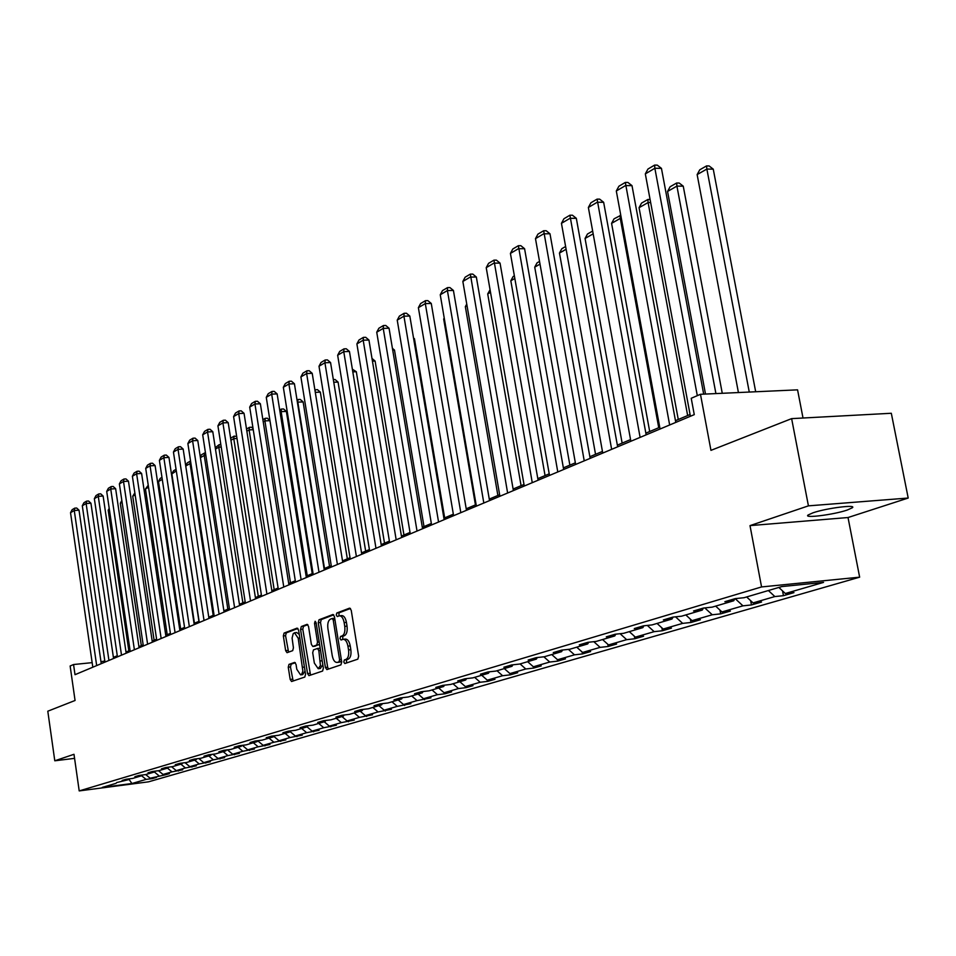 <?xml version="1.0" encoding="UTF-8"?>
<svg xmlns="http://www.w3.org/2000/svg" width="956" height="956" viewBox="0 0 956 956"><rect width="100%" height="100%" fill="white"/><g stroke="black" fill="none" stroke-linecap="round" stroke-linejoin="round"><path stroke-width="1.43" d="M343.778 662.03L344.829 663.536L357.831 659.15L358.643 656.175L351.222 610.227L349.585 608.135L336.799 613.011L336.249 615.09L337.277 616.56L339.392 615.807C341.65 615.843 343.228 618.102 344.148 622.559L344.757 626.359C345.307 631.366 344.459 634.533 342.212 635.86L340.563 636.457L340.001 638.524L341.053 640.006L343.144 639.301C345.415 639.349 347.016 641.631 347.936 646.137L348.558 649.949C349.107 654.968 348.259 658.11 345.988 659.401L344.339 659.963L343.778 662.03M343.347 639.289L345.415 639.074C347.697 639.122 349.299 641.392 350.231 645.909L350.84 649.71C351.39 654.717 350.541 657.871 348.271 659.162L346.61 659.724L346.514 662.974M350.482 608.458L339.069 612.796L338.914 615.951M339.631 615.795L341.674 615.592C343.933 615.628 345.51 617.875 346.43 622.344L347.04 626.132C347.59 631.139 346.741 634.294 344.483 635.632L342.834 636.218L342.702 639.421M847.171 510.074L852.274 507.803C857.353 504.206 826.331 508.15 812.947 512.822L808.059 515.033C803.303 518.57 833.656 514.71 847.171 510.074M791.628 418.632L891.315 413.267L908.2 498.04L808.429 505.855L791.628 418.632L710.953 450.36L700.473 394.29L691.224 398.282L694.271 414.641L75.01 674.685L73.552 664.528L70.135 665.997L75.058 700.485L47.8 711.204L54.791 760.797L74.568 758.359M288.975 664.396L288.258 667.204L290.182 679.441L291.568 681.509L304.809 677.051L305.55 674.207L298.595 630.147L297.089 628.128L284.063 633.087L283.346 635.919L285.653 650.642L287.027 652.685L292.691 650.642L293.42 647.798L292.094 638.106L293.181 633.72L294.496 632.764L298.212 638.238L302.849 671.04L301.881 673.908L300.566 674.852L296.802 669.284L296.049 664.468L294.651 662.4L288.975 664.396L291.186 664.157L290.469 666.965L293.134 680.995M808.429 505.855L750.006 525.621L761.562 586.936L79.205 790.911L73.994 754.296L54.791 760.797M325.399 667.467L326.868 669.594L340.922 664.862L341.71 661.934L334.433 616.572L332.963 614.481L319.029 619.775L318.264 622.703L325.399 667.467L327.657 667.228L328.446 669.069M322.602 671.04L308.955 675.641L307.533 673.538L300.554 629.407L301.295 626.538L307.115 624.328L308.525 626.383L311.369 644.368L312.803 646.459L316.759 645.037L317.512 642.145L314.524 623.336L315.133 621.269L316.125 622.715L323.367 668.16L322.602 671.04M116.596 782.594L128.618 779.618L122.153 780.455L126.216 779.248L132.705 778.411L141.464 775.818L134.927 776.666L139.098 775.436L145.647 774.587L154.621 771.934L148.037 772.783L152.303 771.516L158.911 770.655L168.125 767.943L161.468 768.791L165.854 767.489L172.534 766.64L181.987 763.844L175.259 764.704L179.764 763.366L186.504 762.506L196.207 759.638L189.419 760.498L194.032 759.136L200.844 758.263L210.81 755.324L203.951 756.196L208.695 754.786L215.566 753.914L225.807 750.89L218.888 751.763L223.752 750.317L230.695 749.444L241.211 746.337L234.22 747.21L239.227 745.728L246.242 744.855L257.056 741.653L249.994 742.537L255.133 741.008L262.219 740.123L273.344 736.849L266.21 737.733L271.504 736.156L278.662 735.272L290.098 731.89L282.88 732.786L288.33 731.161L295.559 730.276L307.33 726.799L300.053 727.695L305.657 726.022L312.959 725.138L325.076 721.553L317.727 722.449L323.498 720.74L330.884 719.832L343.359 716.152L335.926 717.048L341.878 715.279L349.334 714.383L362.193 710.583L354.688 711.491L360.818 709.663L368.359 708.766L381.611 704.847L374.023 705.755L380.345 703.879L387.969 702.971L401.64 698.92L393.968 699.84L400.492 697.904L408.188 696.984L422.301 692.813L414.546 693.733L421.285 691.738L429.065 690.818L443.632 686.516L435.793 687.424L442.748 685.368L450.623 684.448L465.668 680.003L457.745 680.923L464.939 678.784L472.885 677.864L488.432 673.275L480.426 674.195L487.859 671.984L495.901 671.064L511.986 666.308L503.884 667.228L511.58 664.958L519.706 664.038L536.34 659.114L528.154 660.034L536.113 657.668L544.334 656.748L561.566 651.657L553.285 652.578L561.53 650.14L569.836 649.22L587.689 643.938L579.312 644.858L587.856 642.324L596.257 641.404L614.756 635.943L606.295 636.851L615.162 634.234L623.647 633.314L642.838 627.638L634.282 628.558L643.484 625.833L652.064 624.913L671.984 619.022L663.345 619.942L672.881 617.11L681.568 616.19L702.254 610.083L693.518 610.992L703.437 608.052L702.254 610.083M703.437 608.052L712.208 607.132L733.718 600.774L724.875 601.683L735.2 598.623L744.067 597.715L781.781 586.578L823.546 582.395L785.33 593.509L793.97 592.624L783.454 595.684L774.85 596.556L753.041 602.901L761.573 602.017L751.452 604.945L742.943 605.841L721.959 611.948L730.408 611.051L720.657 613.872L712.244 614.768L692.025 620.647L700.39 619.751L690.997 622.476L682.656 623.372L663.177 629.036L671.447 628.14L662.4 630.757L654.155 631.653L635.358 637.126L643.555 636.23L634.82 638.751L626.658 639.66L608.518 644.93L616.62 644.033L608.195 646.471L600.117 647.367L582.61 652.458L590.629 651.562L582.479 653.928L574.484 654.824L557.563 659.748L565.498 658.851L557.623 661.134L549.724 662.03L533.364 666.786L541.216 665.89L533.603 668.089L525.776 668.985L509.954 673.586L517.722 672.689L510.349 674.828L502.605 675.725L487.297 680.182L494.981 679.286L487.847 681.353L480.187 682.249L465.357 686.563L472.969 685.667L466.062 687.663L458.474 688.559L444.11 692.742L451.638 691.845L444.934 693.793L437.43 694.677L423.508 698.728L430.965 697.844L417.031 700.617L403.528 704.536L410.913 703.652L397.254 706.365L384.145 710.177L391.458 709.292L378.062 711.945L365.335 715.65L372.565 714.765L359.432 717.358L347.076 720.955L354.234 720.083L341.328 722.628L329.33 726.118L336.416 725.245L323.749 727.743L312.086 731.125L319.101 730.265L306.661 732.702L295.32 736L302.263 735.14L290.038 737.542L279.009 740.745L285.892 739.884L273.882 742.238L263.151 745.357L269.962 744.509L258.156 746.815L247.7 749.851L254.451 749.002L242.836 751.273L232.666 754.224L239.347 753.376L227.922 755.598L218.016 758.49L224.636 757.642L213.403 759.829L203.748 762.637L210.308 761.801L199.242 763.94L189.838 766.676L196.327 765.84L185.452 767.955L176.274 770.62L182.704 769.795L171.996 771.862L163.046 774.468L169.415 773.643L165.233 774.862L150.14 778.22L156.449 777.407L152.363 778.59L146.065 779.403L131.904 783.526L102.244 787.409L116.094 783.322M761.562 586.936L859.647 577.173L148.503 781.829L79.205 790.911M145.706 774.563L150.14 778.22M154.406 771.994L158.875 775.686M129.132 778.877L128.618 779.618M158.505 770.715L163.046 774.468M167.479 768.134L171.996 771.862M141.99 775.053L141.464 775.818M171.602 766.76L176.274 770.62M180.887 764.167L185.452 767.955M155.171 771.145L154.621 771.934M185.046 762.697L189.838 766.676M194.642 760.104L199.242 763.94M168.686 767.13L168.125 767.943M198.824 758.526L203.748 762.637M208.743 755.933L213.403 759.829M182.548 763.008L181.987 763.844M212.949 754.248L218.016 758.49M223.214 751.655L227.922 755.598M196.793 758.789L196.207 759.638M227.456 749.851L232.666 754.224M238.08 747.269L242.836 751.273M211.407 754.439L210.81 755.324M242.334 745.345L247.7 749.851M253.34 742.752L258.156 746.815M226.417 749.982L225.807 750.89M257.666 740.733L263.151 745.357M269.006 738.128L273.882 742.238M241.844 745.405L241.211 746.337M273.727 736.263L279.009 740.745M285.115 733.36L290.038 737.542M257.702 740.697L257.056 741.653M290.23 731.687L295.32 736M301.678 728.472L306.661 732.702M274.002 735.845L273.344 736.849M307.091 726.871L312.086 731.125M318.707 723.429L323.749 727.743M290.767 730.862L290.098 731.89M324.275 721.792L329.33 726.118M336.237 718.255L341.328 722.628M308.035 725.735L307.33 726.799M341.961 716.57L347.076 720.955M354.27 712.925L359.432 717.358M325.793 720.454L325.076 721.553M360.161 711.18L365.335 715.65M372.84 707.44L378.062 711.945M344.1 715.016L343.359 716.152M378.911 705.648L384.145 710.177M391.972 701.788L397.254 706.365M362.957 709.412L362.193 710.583M398.222 699.935L403.528 704.536M411.689 695.956L417.031 700.617M382.388 703.628L381.611 704.847M418.13 694.044L423.508 698.728M432.016 689.945L437.43 694.677M402.44 697.665L401.64 698.92M438.661 687.985L444.11 692.742M452.989 683.743L458.474 688.559M423.126 691.511L422.301 692.813M459.848 681.724L465.357 686.563M474.63 677.35L480.187 682.249M444.48 685.165L443.632 686.516M481.716 675.259L487.297 680.182M496.989 670.742L502.605 675.725M466.54 678.605L465.668 680.003M504.302 668.579L509.954 673.586M520.076 663.918L525.776 668.985M489.341 671.817L488.432 673.275M527.64 661.683L533.364 666.786L533.603 668.089M543.88 656.808L549.724 662.03M512.918 664.802L511.986 666.308M551.767 654.549L557.563 659.748M568.414 649.375L574.484 654.824M537.308 657.537L536.34 659.114M576.731 647.176L582.61 652.458M593.807 641.679L600.117 647.367M562.558 650.02L561.566 651.657M602.567 639.54L608.518 644.93M620.086 633.697L626.658 639.66M588.705 642.229L587.689 643.938M629.323 631.629L635.358 637.126M647.32 625.415L654.155 631.653M615.819 634.163L614.756 635.943M657.059 623.443L663.177 629.036M675.534 616.823L682.656 623.372M643.938 625.786L642.838 627.638M685.811 614.935L692.025 620.647M704.799 607.908L712.244 614.768M673.12 617.086L671.984 619.022M715.662 606.116L721.959 611.948M735.188 598.635L742.943 605.841M746.648 596.962L753.041 602.901M768.397 590.533L774.85 596.556M734.889 598.719L733.718 600.774M778.853 587.438L785.33 593.509M803.016 418.011L797.567 389.845L700.473 394.29M750.006 525.621L848.02 517.531L908.2 498.04M848.02 517.531L859.647 577.173M104.813 660.99L100.978 661.731M92.158 662.639L73.552 664.528M690.077 414.522L675.462 420.676M659.748 427.296L645.85 433.14M630.554 439.581L617.349 445.149M602.447 451.423L589.864 456.717M575.345 462.835L563.371 467.878M549.21 473.841L537.81 478.645M523.996 484.465L513.121 489.042M499.641 494.718L489.269 499.092M476.1 504.625L466.205 508.795M453.347 514.209L443.907 518.188M431.335 523.482L422.325 527.282M410.028 532.456L401.424 536.077M389.403 541.144L381.181 544.609M369.41 549.557L361.547 552.867M350.027 557.718L342.523 560.885M331.242 565.629L324.06 568.665M313.006 573.313L306.135 576.205M295.296 580.77L288.736 583.53M278.112 588.012L271.827 590.653M261.406 595.038L255.395 597.572M245.178 601.874L239.43 604.3M229.392 608.518L223.883 610.836M214.036 614.983L208.767 617.206M199.099 621.28L194.056 623.408M184.556 627.399L179.728 629.442M170.395 633.362L165.77 635.31M156.605 639.182L152.171 641.046M143.161 644.834L138.919 646.626M130.052 650.355L126.001 652.064M117.277 655.732L113.394 657.37M103.846 662.58L103.678 661.456M141.548 775.686L146.065 779.403M131.904 783.526L128.929 779.164M782.534 590.892L783.454 595.684M750.651 600.691L751.452 604.945M719.964 610.095L720.657 613.872M690.387 619.141L690.997 622.476M661.875 627.841L662.4 630.757M634.354 636.206L634.82 638.751M607.801 644.272L608.195 646.471M582.144 652.052L582.479 653.928M557.348 659.556L557.623 661.134M510.134 673.574L510.349 674.828M487.644 680.134L487.847 681.353M465.859 686.504L466.062 687.663M444.755 692.658L444.934 693.793M424.285 698.633L424.464 699.72M404.436 704.429L404.615 705.48M385.172 710.045L385.34 711.061M366.471 715.506L366.638 716.486M348.319 720.8L348.462 721.756M330.668 725.951L330.812 726.871M313.52 730.958L313.652 731.842M296.838 735.821L296.969 736.682M280.61 740.553L280.741 741.378M264.824 745.154L264.943 745.955M249.444 749.635L249.564 750.412M234.471 753.997L234.59 754.75M219.892 758.251L220 758.98M205.683 762.386L205.791 763.103M191.821 766.425L191.929 767.118M178.306 770.357L178.414 771.038M165.137 774.205L165.233 774.862M152.267 777.945L152.363 778.59M333.716 614.827L321.276 619.56L320.523 622.476L327.657 667.228M339.033 661.767L339.583 659.724L333.214 619.966L332.186 618.496L330.394 619.165C328.183 620.516 327.358 623.659 327.908 628.582L332.234 655.625C333.142 660.106 334.731 662.389 336.978 662.436L341.603 661.289M334.708 618.317L332.33 618.496M338.735 662.209L337.313 662.365M341.304 661.528L339.583 662.114M307.832 624.674L303.518 626.311L302.777 629.179L310.533 675.115M314.871 646.22L319.555 644.213M314.345 663.082L318.205 668.71L320.439 665.531L318.85 650.582L317.416 648.479L313.46 649.889L312.708 652.769L314.345 663.082M320.308 668.483L322.805 664.659M320.224 648.431L317.583 648.479M295.32 662.699L291.186 664.157M302.658 674.625L305.048 671.004M299.264 634.402L296.719 632.537L294.663 632.741M297.914 628.451L286.274 632.872L285.557 635.704L288.569 652.135M755.682 391.769L713.26 169.152L706.866 169.057L749.265 392.056M738.426 392.558L697.139 174.59L699.756 169.81L706.556 165.914L709.113 165.95L713.26 169.152M706.556 165.914L706.866 169.057L697.139 174.59M690.399 416.266L645.324 173.884L654.86 168.268L661.444 168.364L657.274 165.125L654.633 165.089L654.86 168.268L697.306 395.665M703.688 394.147L661.444 168.364M645.324 173.884L647.965 169.033L654.633 165.089M722.27 393.298L683.253 186.181L676.92 186.109L715.913 393.585M705.504 394.063L667.563 191.451L670.12 186.755L676.669 183.002L679.202 183.038L683.253 186.181M676.669 183.002L676.92 186.109L667.563 191.451M650.654 202.564L648.084 202.553L687.651 415.537M678.27 419.493L639.062 207.691L641.572 203.078L647.881 199.469L650.08 199.481M647.881 199.469L648.084 202.553L639.062 207.691M660.058 429.005L616.309 190.985L625.487 185.584L632 185.643L627.925 182.453L625.32 182.429L669.654 424.978M675.784 422.397L632 185.643M616.309 190.985L618.902 186.229L625.32 182.429M630.864 441.266L588.37 207.464L597.213 202.254L603.642 202.29L599.663 199.147L597.094 199.123L640.102 437.382M646.16 434.837L603.642 202.29M588.37 207.464L590.904 202.791L597.094 199.123M621.352 218.398L620.277 218.398L658.744 427.714M649.698 431.526L611.577 223.357L614.039 218.828L620.791 215.351M620.121 215.339L620.277 218.398L611.577 223.357M602.746 453.072L561.447 223.334L569.967 218.315L576.325 218.315L572.441 215.22L569.895 215.22L611.637 449.332M617.648 446.81L576.325 218.315M561.447 223.334L563.932 218.745L569.895 215.22M622.141 443.13L585.06 238.462L587.474 234.017L592.66 231.053M593.162 233.85L585.06 238.462M575.643 464.461L535.48 238.642L543.701 233.79L549.987 233.778L546.187 230.731L543.665 230.731L584.224 460.852M590.163 458.354L549.987 233.778M535.48 238.642L537.917 234.136L543.665 230.731M595.54 454.327L559.463 253.053L561.829 248.691L565.617 246.529M566.107 249.265L559.463 253.053M549.497 475.431L510.42 253.412L518.355 248.739L524.569 248.691L520.853 245.692L518.367 245.704L557.778 471.953M563.658 469.492L524.569 248.691M510.42 253.412L512.81 248.99L518.367 245.704M569.872 465.142L534.727 267.142L537.057 262.852L539.531 261.442M540.009 264.131L534.727 267.142M524.27 486.03L486.222 267.668L493.882 263.151L500.036 263.091L496.391 260.14L493.941 260.151L532.253 482.672M538.085 480.223L500.036 263.091M486.222 267.668L488.576 263.33L493.941 260.151M545.063 475.586L510.827 280.765L513.109 276.547L514.364 275.83M514.83 278.483L510.827 280.765M499.904 496.26L462.847 281.458L470.244 277.085L476.339 277.013L472.766 274.085L470.34 274.121L507.624 493.021M513.384 490.595L476.339 277.013M462.847 281.458L465.154 277.18L470.34 274.121M521.08 485.684L487.715 293.934L490.07 289.728M490.524 292.333L487.715 293.934M476.363 506.142L440.25 294.771L447.408 290.552L453.419 290.457L449.929 287.577L447.528 287.613L447.408 290.552L483.82 503.011M489.532 500.621L453.419 290.457M440.25 294.771L442.509 290.576L447.528 287.613M497.885 495.459L465.345 306.685L466.743 304.08M467.03 305.717L465.345 306.685M475.443 504.911L443.68 319.029L444.217 318.037M444.325 318.659L443.68 319.029M444.671 517.865L414.45 338.735L413.649 338.759M413.518 337.946L414.45 338.735M423.998 526.577L394.481 350.063L392.713 350.123M392.414 348.331L394.481 350.063M403.958 535.013L375.111 361.057L372.446 361.153M371.992 358.428L375.111 361.057M384.515 543.199L356.313 371.729L352.8 371.848M352.358 369.171L356.313 371.729M365.658 551.146L338.065 382.077L333.764 382.245M333.333 379.592L335.078 379.52L338.065 382.077M347.339 558.854L320.344 392.139L315.301 392.342M314.906 389.905L317.404 389.618L320.344 392.139M315.11 391.219L315.265 389.701M329.533 566.346L303.124 401.914L297.83 402.141L324.49 568.473M297.053 400.122L298.117 399.512L297.412 402.38M298.117 399.512L300.232 399.417L303.124 401.914M453.598 515.702L418.381 307.665L425.312 303.578L431.264 303.458L427.846 300.626L425.468 300.662L425.312 303.578L460.816 512.679M466.468 510.301L431.264 303.458M418.381 307.665L420.616 303.542L425.468 300.662M431.586 524.952L397.23 320.129L403.934 316.185L409.825 316.042L406.467 313.245L404.113 313.293L403.934 316.185L438.565 522.024M444.158 519.67L409.825 316.042M397.23 320.129L399.417 316.078L404.113 313.293M410.267 533.902L376.736 332.21L383.236 328.386L389.056 328.231L385.77 325.47L383.44 325.53L383.236 328.386L417.031 531.058M422.564 528.74L389.056 328.231M376.736 332.21L378.899 328.219L383.44 325.53M389.63 542.566L356.899 343.909L363.184 340.205L368.944 340.037L365.718 337.313L363.411 337.372L363.184 340.205L396.178 539.817M401.663 537.511L368.944 340.037M356.899 343.909L359.014 339.978L363.411 337.372M369.637 550.967L337.659 355.25L343.754 351.653L349.454 351.473L346.287 348.785L344.005 348.856L343.754 351.653L375.983 548.302M381.408 546.019L349.454 351.473M337.659 355.25L339.739 351.378L344.005 348.856M350.255 559.105L319.005 366.244L324.921 362.754L330.561 362.563L327.442 359.91L325.195 359.982L324.921 362.754L356.397 556.523M361.774 554.265L330.561 362.563M319.005 366.244L321.049 362.444L325.195 359.982M331.457 566.992L300.901 376.915L306.637 373.533L312.218 373.33L309.17 370.713L306.936 370.785L306.637 373.533L337.42 564.494M342.738 562.259L312.218 373.33M300.901 376.915L302.921 373.163L306.936 370.785M313.221 574.652L283.334 387.276L288.903 383.989L294.424 383.774L291.425 381.181L289.226 381.265L288.903 383.989L319.005 572.226M324.275 570.015L294.424 383.774M283.334 387.276L285.318 383.583L289.226 381.265M295.512 582.085L266.27 397.326L271.683 394.135L277.144 393.908L274.205 391.363L272.018 391.446L271.683 394.135L301.128 579.73M306.35 577.543L277.144 393.908M266.27 397.326L268.23 393.693L272.018 391.446M278.316 589.314L249.695 407.101L254.953 403.994L260.367 403.767L257.463 401.245L255.312 401.329L254.953 403.994L283.777 587.02M288.939 584.845L260.367 403.767M249.695 407.101L251.619 403.516L255.312 401.329M312.242 573.636L286.382 411.415L281.136 411.654L307.246 575.739M279.714 410.04L281.446 409.049L281.136 411.654L280.072 412.263M281.446 409.049L283.538 408.953L286.382 411.415M261.609 596.329L233.587 416.589L238.701 413.578L244.055 413.339L241.211 410.841L239.072 410.937L238.701 413.578L266.915 594.094M272.03 591.955L244.055 413.339M233.587 416.589L235.487 413.052L239.072 410.937M269.962 420.664L264.908 420.903L290.481 582.802M262.876 419.66L265.23 418.31L264.908 420.903L263.223 421.859M265.23 418.31L267.31 418.214L269.939 420.509M245.369 603.14L217.932 425.826L222.903 422.899L228.197 422.648L225.401 420.186L223.286 420.281L222.903 422.899L250.532 600.977M255.599 598.85L228.197 422.648M217.932 425.826L219.796 422.337L223.286 420.281M253.244 429.698L249.122 429.901L274.169 589.661M246.517 429.029L249.468 427.332L249.122 429.901L246.851 431.192M249.468 427.332L251.512 427.236L253.077 428.599M229.583 609.773L202.696 434.801L207.536 431.957L212.782 431.694L210.021 429.256L207.93 429.364L207.536 431.957L234.602 607.669M239.621 605.566L212.782 431.694M202.696 434.801L204.536 431.371L207.93 429.364M237.004 438.481L233.766 438.649L258.311 596.341M230.623 438.242L234.112 436.115L233.766 438.649L230.934 440.262M234.112 436.115L236.694 436.486M214.228 616.226L187.878 443.536L192.586 440.764L197.773 440.501L195.06 438.099L192.993 438.207L192.586 440.764L219.103 614.17M224.074 612.091L197.773 440.501M187.878 443.536L189.694 440.154L192.993 438.207M221.218 447.05L218.805 447.181L242.872 602.842M215.255 447.707L219.175 444.66L218.805 447.181L215.459 449.081M219.175 444.66L220.836 444.576M199.29 622.499L173.442 452.045L178.031 449.344L183.17 449.069L180.505 446.691L178.449 446.799L178.031 449.344L204.034 620.504M208.958 618.436L183.17 449.069M173.442 452.045L175.235 448.699L178.449 446.799M205.863 455.391L204.237 455.474L227.839 609.175M200.282 456.896L201.405 454.817L204.62 452.989L204.237 455.474L200.401 457.661M204.62 452.989L205.48 452.941M184.735 628.606L159.401 460.326L163.858 457.697L168.949 457.41L166.32 455.068L164.289 455.175L163.858 457.697L189.36 626.67M194.235 624.615L168.949 457.41M159.401 460.326L161.17 457.028L164.289 455.175M190.925 463.517L190.053 463.564L213.2 615.341M185.727 465.835L187.304 462.883L190.435 461.091L190.053 463.564L185.751 466.014M170.574 634.557L145.718 468.392L150.068 465.835L155.099 465.548L152.518 463.218L150.498 463.337L150.068 465.835L175.079 632.669M179.907 630.637L155.099 465.548M145.718 468.392L147.463 465.142L150.498 463.337M176.382 471.428L198.944 621.352M194.45 623.24L171.865 473.925L173.574 470.746L176.059 469.312M176.31 470.914L171.865 473.925M156.772 640.353L132.382 476.255L136.624 473.758L141.608 473.459L139.062 471.165L137.067 471.284L136.624 473.758L161.158 638.512M165.95 636.493L141.608 473.459M132.382 476.255L134.103 473.041L137.067 471.284M180.66 629.048L158.493 481.549L160.178 478.406L161.97 477.379M162.269 479.386L158.493 481.549M143.328 645.993L119.381 483.915L123.515 481.477L128.463 481.179L125.953 478.908L123.969 479.028L123.515 481.477L147.606 644.201M152.351 642.205L128.463 481.179M119.381 483.915L121.077 480.737L123.969 479.028M167.216 634.7L145.455 488.982L148.24 485.23M148.538 487.225L145.455 488.982M130.219 651.502L106.713 491.384L110.741 489.006L115.64 488.707L113.167 486.461L111.207 486.58L110.741 489.006L134.39 649.745M139.086 647.774L115.64 488.707M106.713 491.384L108.387 488.253L111.207 486.58M154.107 640.221L132.729 496.224L134.856 492.878M135.143 494.85L132.729 496.224M117.445 656.868L94.357 498.674L98.277 496.355L103.129 496.045L100.691 493.822L98.755 493.953L98.277 496.355L121.508 655.159M126.168 653.199L103.129 496.045M94.357 498.674L96.006 495.578L98.755 493.953M141.321 645.611L120.313 503.298L121.83 500.466M122.105 502.282L120.313 503.298M104.981 662.102L82.3 505.772L86.124 503.513L90.928 503.203L88.526 501.016L86.614 501.135L86.124 503.513L108.936 660.441M113.561 658.505L90.928 503.203M82.3 505.772L83.925 502.725L86.614 501.135M128.833 650.869L108.195 510.205L109.199 508.317M109.378 509.536L108.195 510.205M92.816 667.204L70.529 512.715L74.269 510.504L79.025 510.193L76.659 508.018L74.759 508.15L74.269 510.504L96.676 665.591M101.252 663.667L79.025 510.193M70.529 512.715L72.142 509.691L74.759 508.15M348.271 659.162L345.988 659.401M350.84 649.71L348.558 649.949M350.231 645.909L347.936 646.137M342.834 636.218L340.563 636.457M344.483 635.632L342.212 635.86M347.04 626.132L344.757 626.359M346.43 622.344L344.148 622.559M339.069 612.796L336.799 613.011M346.61 659.724L344.339 659.963M320.523 622.476L318.264 622.703M321.276 619.56L319.029 619.775M341.328 659.532L339.583 659.724M334.947 619.799L333.214 619.966M309.756 673.299L307.533 673.538M302.777 629.179L300.554 629.407M303.518 626.311L301.295 626.538M315.145 646.196L312.911 646.423M319.005 644.81L316.759 645.037M319.196 641.978L317.512 642.145M316.197 623.169L314.524 623.336M322.184 660.763L320.499 660.943M320.535 650.403L318.85 650.582M304.414 667.037L302.789 667.216M299.849 638.07L298.212 638.238M287.864 650.415L285.653 650.642M285.557 635.704L283.346 635.919M286.274 632.872L284.063 633.087M292.381 679.19L290.182 679.441M290.469 666.965L288.258 667.204M852.071 506.728L852.274 507.803M334.457 618.281L332.186 618.496M339.249 662.197L336.978 662.436M315.038 646.22L312.803 646.459M320.451 668.471L318.205 668.71M319.663 648.252L317.416 648.479M302.789 674.613L300.566 674.852"/></g></svg>
